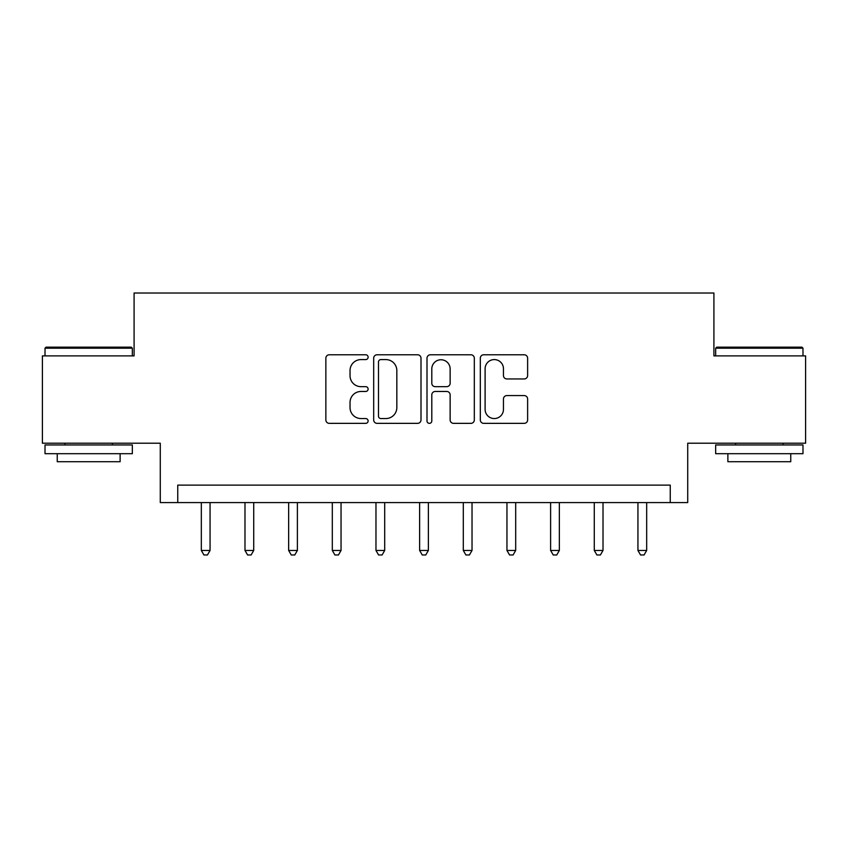 <?xml version="1.0" encoding="UTF-8"?>
<svg xmlns="http://www.w3.org/2000/svg" width="848" height="848" viewBox="0 0 848 848"><rect width="100%" height="100%" fill="white"/><g stroke="black" fill="none" stroke-linecap="round" stroke-linejoin="round"><path stroke-width="1.27" d="M368.117 357.188A2.396 2.396 0 0 0 365.711 354.782L329.289 354.782A3.424 3.424 0 0 0 325.855 358.216L325.855 419.93A3.424 3.424 0 0 0 329.289 423.353L365.711 423.353A2.396 2.396 0 0 0 368.117 420.958A2.396 2.396 0 0 0 365.711 418.552L361.004 418.552A10.971 10.971 0 0 1 350.033 407.581L350.033 402.44A10.971 10.971 0 0 1 361.004 391.469L365.711 391.469A2.396 2.396 0 0 0 368.117 389.073A2.396 2.396 0 0 0 365.711 386.667L361.004 386.667A10.971 10.971 0 0 1 350.033 375.696L350.033 370.555A10.971 10.971 0 0 1 361.004 359.584L365.711 359.584A2.396 2.396 0 0 0 368.117 357.188M524.202 378.961A3.424 3.424 0 0 0 527.626 375.526L527.626 358.216A3.424 3.424 0 0 0 524.202 354.782L483.742 354.782A3.424 3.424 0 0 0 480.318 358.216L480.318 419.93A3.424 3.424 0 0 0 483.742 423.353L524.202 423.353A3.424 3.424 0 0 0 527.626 419.93L527.626 399.016A3.424 3.424 0 0 0 524.202 395.581L506.881 395.581A3.424 3.424 0 0 0 503.458 399.016L503.458 409.383A9.169 9.169 0 0 1 494.289 418.552A9.169 9.169 0 0 1 485.109 409.383L485.109 368.753A9.169 9.169 0 0 1 494.289 359.584A9.169 9.169 0 0 1 503.458 368.753L503.458 375.526A3.424 3.424 0 0 0 506.881 378.961L524.202 378.961M670.249 502.588L687.717 502.588L687.717 443.207L805.6 443.207L805.6 355.884L713.91 355.884L713.91 293.016L134.09 293.016L134.09 355.884L42.4 355.884L42.4 443.207L160.283 443.207L160.283 502.588L670.249 502.588L670.249 485.13L177.751 485.13L177.751 502.588M421 358.216A3.424 3.424 0 0 0 417.576 354.782L377.116 354.782A3.424 3.424 0 0 0 373.682 358.216L373.682 419.93A3.424 3.424 0 0 0 377.116 423.353L417.576 423.353A3.424 3.424 0 0 0 421 419.93L421 358.216M430.424 354.782L470.884 354.782A3.424 3.424 0 0 1 474.318 358.216L474.318 419.93A3.424 3.424 0 0 1 470.884 423.353L453.574 423.353A3.424 3.424 0 0 1 450.14 419.93L450.14 394.903A3.424 3.424 0 0 0 446.716 391.469L435.225 391.469A3.424 3.424 0 0 0 431.802 394.903L431.802 420.958A2.396 2.396 0 0 1 429.395 423.353A2.396 2.396 0 0 1 427 420.958L427 358.216A3.424 3.424 0 0 1 430.424 354.782M380.89 359.584A2.396 2.396 0 0 0 378.484 361.99L378.484 416.156A2.396 2.396 0 0 0 380.89 418.552L385.861 418.552A10.971 10.971 0 0 0 396.832 407.581L396.832 370.555A10.971 10.971 0 0 0 385.861 359.584L380.89 359.584M450.14 368.933A9.169 9.169 0 0 0 440.971 359.753A9.169 9.169 0 0 0 431.802 368.933L431.802 383.243A3.424 3.424 0 0 0 435.225 386.667L446.716 386.667A3.424 3.424 0 0 0 450.14 383.243L450.14 368.933M201.326 502.588L201.326 550.447L210.06 550.447L210.06 502.588M210.06 550.447L207.442 554.984L203.944 554.984L201.326 550.447M244.987 502.588L244.987 550.447L253.722 550.447L253.722 502.588M253.722 550.447L251.103 554.984L247.605 554.984L244.987 550.447M288.649 502.588L288.649 550.447L297.383 550.447L297.383 502.588M297.383 550.447L294.765 554.984L291.267 554.984L288.649 550.447M332.31 502.588L332.31 550.447L341.044 550.447L341.044 502.588M341.044 550.447L338.426 554.984L334.928 554.984L332.31 550.447M375.971 502.588L375.971 550.447L384.706 550.447L384.706 502.588M384.706 550.447L382.088 554.984L378.59 554.984L375.971 550.447M46.068 347.161L131.292 347.161L132.341 348.199L45.018 348.199L46.068 347.161M88.68 453.691L45.018 453.691L45.018 444.956L132.341 444.956L132.341 453.691L88.68 453.691M120.119 453.691L120.119 461.725L57.24 461.725L57.24 453.691M716.708 347.161L801.932 347.161L802.982 348.199L715.659 348.199L716.708 347.161M759.32 453.691L715.659 453.691L715.659 444.956L802.982 444.956L802.982 453.691L759.32 453.691M790.76 453.691L790.76 461.725L727.881 461.725L727.881 453.691M419.633 502.588L419.633 550.447L428.367 550.447L428.367 502.588M428.367 550.447L425.749 554.984L422.251 554.984L419.633 550.447M463.294 502.588L463.294 550.447L472.029 550.447L472.029 502.588M472.029 550.447L469.41 554.984L465.912 554.984L463.294 550.447M506.956 502.588L506.956 550.447L515.69 550.447L515.69 502.588M515.69 550.447L513.072 554.984L509.574 554.984L506.956 550.447M550.617 502.588L550.617 550.447L559.351 550.447L559.351 502.588M559.351 550.447L556.733 554.984L553.235 554.984L550.617 550.447M594.278 502.588L594.278 550.447L603.013 550.447L603.013 502.588M603.013 550.447L600.395 554.984L596.897 554.984L594.278 550.447M637.94 502.588L637.94 550.447L646.674 550.447L646.674 502.588M646.674 550.447L644.056 554.984L640.558 554.984L637.94 550.447M45.018 355.884L45.018 348.199M64.925 444.956L64.925 443.207M112.434 444.956L112.434 443.207M132.341 355.884L132.341 348.199M715.659 355.884L715.659 348.199M735.566 444.956L735.566 443.207M783.075 444.956L783.075 443.207M802.982 355.884L802.982 348.199"/></g></svg>
